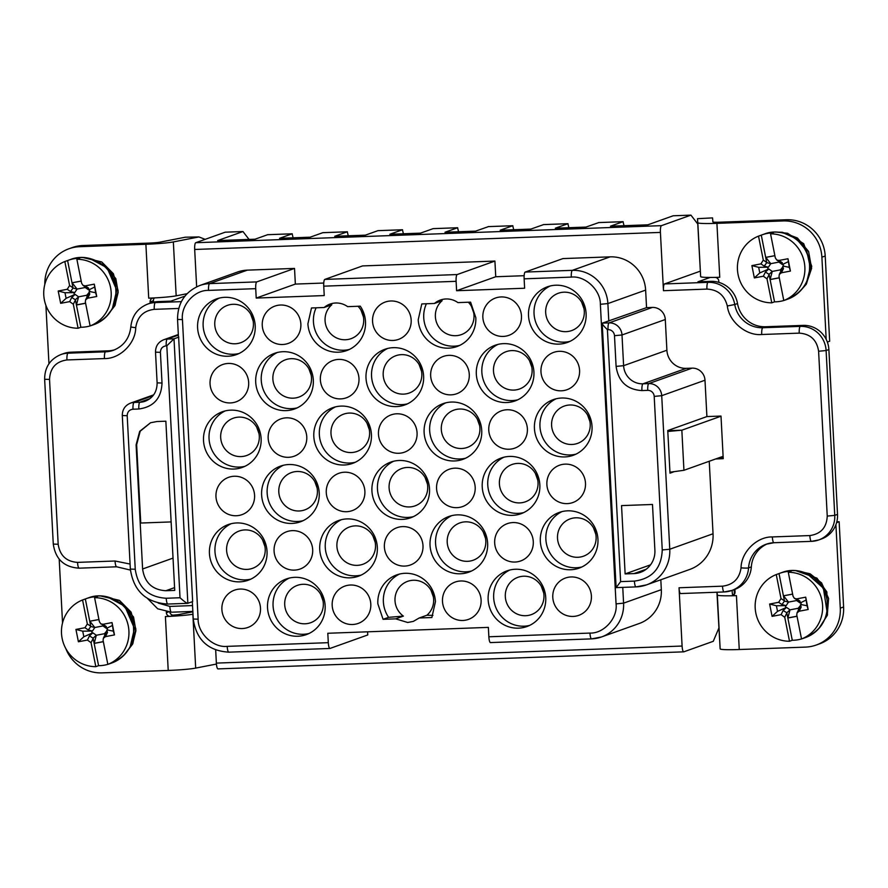 <?xml version="1.0" encoding="UTF-8"?>
<svg xmlns="http://www.w3.org/2000/svg" width="888" height="888" viewBox="0 0 888 888"><rect width="100%" height="100%" fill="white"/><g stroke="black" fill="none" stroke-linecap="round" stroke-linejoin="round"><path stroke-width="1.33" d="M411.166 320.013A19.814 19.27 70.3 0 1 398.523 339.383A19.814 19.27 70.3 0 1 372.56 321.434A19.814 19.27 70.3 0 1 385.192 302.064A19.814 19.27 70.3 0 1 411.166 320.013M387.69 348.44A29.57 28.749 -109.7 0 0 371.55 376.212A29.57 28.749 -109.7 0 0 401.898 404.606A29.57 28.749 -109.7 0 0 407.481 403.84M423.62 376.068A29.57 28.749 70.3 0 1 404.762 404.972A29.57 28.749 70.3 0 1 366.011 378.188A29.57 28.749 70.3 0 1 384.87 349.284A29.57 28.749 70.3 0 1 423.62 376.068M417.071 432.822A19.814 19.27 70.3 0 1 404.44 452.192A19.814 19.27 70.3 0 1 378.466 434.243A19.814 19.27 70.3 0 1 391.109 414.874A19.814 19.27 70.3 0 1 417.071 432.822M393.606 461.249A29.57 28.749 -109.7 0 0 377.456 489.022A29.57 28.749 -109.7 0 0 413.386 516.649M429.526 488.888A29.57 28.749 70.3 0 1 410.678 517.782A29.57 28.749 70.3 0 1 371.928 490.997A29.57 28.749 70.3 0 1 390.787 462.093A29.57 28.749 70.3 0 1 429.526 488.888M469.275 374.403A19.814 19.27 70.3 0 1 456.632 393.773A19.814 19.27 70.3 0 1 430.669 375.813A19.814 19.27 70.3 0 1 443.301 356.443A19.814 19.27 70.3 0 1 469.275 374.403M527.383 428.782A19.814 19.27 70.3 0 1 514.74 448.151A19.814 19.27 70.3 0 1 488.777 430.203A19.814 19.27 70.3 0 1 501.409 410.833A19.814 19.27 70.3 0 1 527.383 428.782M579.575 370.363A19.814 19.27 70.3 0 1 566.933 389.732A19.814 19.27 70.3 0 1 540.97 371.772A19.814 19.27 70.3 0 1 553.613 352.403A19.814 19.27 70.3 0 1 579.575 370.363M521.467 315.973A19.814 19.27 70.3 0 1 508.835 335.342A19.814 19.27 70.3 0 1 482.861 317.393A19.814 19.27 70.3 0 1 495.504 298.024A19.814 19.27 70.3 0 1 521.467 315.973M475.18 487.212A19.814 19.27 70.3 0 1 462.548 506.582A19.814 19.27 70.3 0 1 436.574 488.622A19.814 19.27 70.3 0 1 449.217 469.253A19.814 19.27 70.3 0 1 475.18 487.212M533.288 541.591A19.814 19.27 70.3 0 1 520.657 560.961A19.814 19.27 70.3 0 1 494.683 543.012A19.814 19.27 70.3 0 1 507.326 523.643A19.814 19.27 70.3 0 1 533.288 541.591M585.492 483.172A19.814 19.27 70.3 0 1 572.849 502.541A19.814 19.27 70.3 0 1 546.886 484.582A19.814 19.27 70.3 0 1 559.518 465.212A19.814 19.27 70.3 0 1 585.492 483.172M481.096 600.022A19.814 19.27 70.3 0 1 468.453 619.391A19.814 19.27 70.3 0 1 442.49 601.431A19.814 19.27 70.3 0 1 455.133 582.062A19.814 19.27 70.3 0 1 481.096 600.022M591.397 595.981A19.814 19.27 70.3 0 1 578.765 615.351A19.814 19.27 70.3 0 1 552.791 597.391A19.814 19.27 70.3 0 1 565.434 578.033A19.814 19.27 70.3 0 1 591.397 595.981M426.418 303.763A29.57 28.749 -109.7 0 0 423.743 317.782A29.57 28.749 -109.7 0 0 459.673 345.41M475.813 317.649A29.57 28.749 70.3 0 1 456.954 346.542A29.57 28.749 70.3 0 1 418.215 319.758L421.8 303.929L434.454 303.463A19.814 19.27 70.3 0 1 457.931 302.608L470.585 302.142L475.813 317.649M471.417 306.36L473.715 312.798M468.342 302.22A19.814 19.27 70.3 0 1 461.349 334.621A19.814 19.27 70.3 0 1 442.124 300.721L434.454 303.463M550.194 285.98A29.57 28.749 -109.7 0 0 534.043 313.742A29.57 28.749 -109.7 0 0 569.974 341.369M586.113 313.608A29.57 28.749 70.3 0 1 567.266 342.502A29.57 28.749 70.3 0 1 528.515 315.717A29.57 28.749 70.3 0 1 547.374 286.824A29.57 28.749 70.3 0 1 586.113 313.608M509.823 570.018A29.57 28.749 -109.7 0 0 493.673 597.79A29.57 28.749 -109.7 0 0 524.02 626.184A29.57 28.749 -109.7 0 0 529.603 625.418M545.743 597.657A29.57 28.749 70.3 0 1 526.895 626.551A29.57 28.749 70.3 0 1 488.145 599.766A29.57 28.749 70.3 0 1 507.004 570.862A29.57 28.749 70.3 0 1 545.743 597.657M451.715 515.639A29.57 28.749 -109.7 0 0 435.564 543.401A29.57 28.749 -109.7 0 0 465.911 571.805A29.57 28.749 -109.7 0 0 471.495 571.028M487.634 543.267A29.57 28.749 70.3 0 1 468.786 572.172A29.57 28.749 70.3 0 1 430.036 545.376A29.57 28.749 70.3 0 1 448.895 516.483A29.57 28.749 70.3 0 1 487.634 543.267M562.015 511.599A29.57 28.749 -109.7 0 0 545.876 539.36A29.57 28.749 -109.7 0 0 581.795 566.988M597.946 539.227A29.57 28.749 70.3 0 1 579.087 568.131A29.57 28.749 70.3 0 1 540.337 541.336A29.57 28.749 70.3 0 1 559.196 512.443A29.57 28.749 70.3 0 1 597.946 539.227M503.907 457.209A29.57 28.749 -109.7 0 0 487.767 484.981A29.57 28.749 -109.7 0 0 518.104 513.375A29.57 28.749 -109.7 0 0 523.687 512.609M539.837 484.848A29.57 28.749 70.3 0 1 520.979 513.741A29.57 28.749 70.3 0 1 482.228 486.957A29.57 28.749 70.3 0 1 501.087 458.053A29.57 28.749 70.3 0 1 539.837 484.848M445.798 402.83A29.57 28.749 -109.7 0 0 429.659 430.591A29.57 28.749 -109.7 0 0 465.578 458.219M481.729 430.458A29.57 28.749 70.3 0 1 462.87 459.351A29.57 28.749 70.3 0 1 424.12 432.567A29.57 28.749 70.3 0 1 442.979 403.674A29.57 28.749 70.3 0 1 481.729 430.458M556.099 398.79A29.57 28.749 -109.7 0 0 539.96 426.551A29.57 28.749 -109.7 0 0 575.89 454.179M592.03 426.418A29.57 28.749 70.3 0 1 573.171 455.322A29.57 28.749 70.3 0 1 534.432 428.527A29.57 28.749 70.3 0 1 553.279 399.633A29.57 28.749 70.3 0 1 592.03 426.418M497.99 344.4A29.57 28.749 -109.7 0 0 481.851 372.172A29.57 28.749 -109.7 0 0 517.782 399.8M533.921 372.039A29.57 28.749 70.3 0 1 515.062 400.932A29.57 28.749 70.3 0 1 476.323 374.148A29.57 28.749 70.3 0 1 495.182 345.243A29.57 28.749 70.3 0 1 533.921 372.039M313.32 380.108A29.57 28.749 70.3 0 1 294.461 409.013A29.57 28.749 70.3 0 1 255.711 382.229A29.57 28.749 70.3 0 1 274.57 353.324A29.57 28.749 70.3 0 1 313.32 380.108M277.389 352.481A29.57 28.749 -109.7 0 0 261.25 380.253A29.57 28.749 -109.7 0 0 297.169 407.881M261.116 438.539A29.57 28.749 70.3 0 1 242.258 467.432A29.57 28.749 70.3 0 1 203.519 440.648A29.57 28.749 70.3 0 1 222.377 411.755A29.57 28.749 70.3 0 1 261.116 438.539M225.197 410.911A29.57 28.749 -109.7 0 0 209.046 438.672A29.57 28.749 -109.7 0 0 244.977 466.3M371.428 434.498A29.57 28.749 70.3 0 1 352.569 463.392A29.57 28.749 70.3 0 1 313.819 436.607A29.57 28.749 70.3 0 1 332.678 407.714A29.57 28.749 70.3 0 1 371.428 434.498M335.498 406.871A29.57 28.749 -109.7 0 0 319.347 434.632A29.57 28.749 -109.7 0 0 355.278 462.26M319.225 492.929A29.57 28.749 70.3 0 1 300.366 521.822A29.57 28.749 70.3 0 1 261.627 495.038A29.57 28.749 70.3 0 1 280.486 466.133A29.57 28.749 70.3 0 1 319.225 492.929M283.305 465.29A29.57 28.749 -109.7 0 0 267.155 493.062A29.57 28.749 -109.7 0 0 303.086 520.69M267.033 551.348A29.57 28.749 70.3 0 1 248.174 580.241A29.57 28.749 70.3 0 1 209.435 553.457A29.57 28.749 70.3 0 1 228.283 524.564A29.57 28.749 70.3 0 1 267.033 551.348M231.102 523.72A29.57 28.749 -109.7 0 0 214.963 551.481A29.57 28.749 -109.7 0 0 250.893 579.109M377.333 547.308A29.57 28.749 70.3 0 1 358.475 576.212A29.57 28.749 70.3 0 1 319.736 549.417A29.57 28.749 70.3 0 1 338.594 520.523A29.57 28.749 70.3 0 1 377.333 547.308M341.403 519.68A29.57 28.749 -109.7 0 0 325.263 547.441A29.57 28.749 -109.7 0 0 361.194 575.069M325.141 605.738A29.57 28.749 70.3 0 1 306.282 634.631A29.57 28.749 70.3 0 1 267.532 607.847A29.57 28.749 70.3 0 1 286.391 578.943A29.57 28.749 70.3 0 1 325.141 605.738M289.211 578.099A29.57 28.749 -109.7 0 0 273.071 605.871A29.57 28.749 -109.7 0 0 309.002 633.499M219.281 298.102A29.57 28.749 -109.7 0 0 203.141 325.863A29.57 28.749 -109.7 0 0 233.477 354.268A29.57 28.749 -109.7 0 0 239.061 353.491M255.211 325.73A29.57 28.749 70.3 0 1 236.352 354.623A29.57 28.749 70.3 0 1 197.602 327.839A29.57 28.749 70.3 0 1 216.461 298.934A29.57 28.749 70.3 0 1 255.211 325.73M360.273 306.182A29.57 28.749 70.3 0 1 346.653 350.582A29.57 28.749 70.3 0 1 338.25 352.203A29.57 28.749 70.3 0 1 307.903 323.798L311.499 307.97L324.142 307.503A19.814 19.27 70.3 0 1 347.63 306.649L360.273 306.182M316.117 307.803A29.57 28.749 -109.7 0 0 343.789 350.227A29.57 28.749 -109.7 0 0 349.373 349.45M358.031 306.26A19.814 19.27 70.3 0 1 345.421 339.749A19.814 19.27 70.3 0 1 331.823 304.762L324.142 307.503M361.105 310.4L363.403 316.838M260.495 608.102A19.814 19.27 70.3 0 1 247.852 627.472A19.814 19.27 70.3 0 1 221.889 609.512A19.814 19.27 70.3 0 1 234.521 590.143A19.814 19.27 70.3 0 1 260.495 608.102M370.796 604.062A19.814 19.27 70.3 0 1 358.153 623.432A19.814 19.27 70.3 0 1 332.19 605.472A19.814 19.27 70.3 0 1 344.822 586.102A19.814 19.27 70.3 0 1 370.796 604.062M254.579 495.293A19.814 19.27 70.3 0 1 241.936 514.663A19.814 19.27 70.3 0 1 215.973 496.703A19.814 19.27 70.3 0 1 228.605 477.333A19.814 19.27 70.3 0 1 254.579 495.293M312.687 549.672A19.814 19.27 70.3 0 1 300.044 569.042A19.814 19.27 70.3 0 1 274.081 551.093A19.814 19.27 70.3 0 1 286.713 531.723A19.814 19.27 70.3 0 1 312.687 549.672M364.879 491.253A19.814 19.27 70.3 0 1 352.247 510.622A19.814 19.27 70.3 0 1 326.273 492.662A19.814 19.27 70.3 0 1 338.916 473.293A19.814 19.27 70.3 0 1 364.879 491.253M300.866 324.053A19.814 19.27 70.3 0 1 288.223 343.423A19.814 19.27 70.3 0 1 262.26 325.474A19.814 19.27 70.3 0 1 274.892 306.105A19.814 19.27 70.3 0 1 300.866 324.053M248.662 382.484A19.814 19.27 70.3 0 1 236.03 401.853A19.814 19.27 70.3 0 1 210.056 383.894A19.814 19.27 70.3 0 1 222.699 364.524A19.814 19.27 70.3 0 1 248.662 382.484M306.771 436.863A19.814 19.27 70.3 0 1 294.139 456.232A19.814 19.27 70.3 0 1 268.165 438.284A19.814 19.27 70.3 0 1 280.808 418.914A19.814 19.27 70.3 0 1 306.771 436.863M358.974 378.443A19.814 19.27 70.3 0 1 346.331 397.813A19.814 19.27 70.3 0 1 320.368 379.853A19.814 19.27 70.3 0 1 333 360.484A19.814 19.27 70.3 0 1 358.974 378.443M422.988 545.632A19.814 19.27 70.3 0 1 410.356 565.001A19.814 19.27 70.3 0 1 384.382 547.052A19.814 19.27 70.3 0 1 397.025 527.683A19.814 19.27 70.3 0 1 422.988 545.632M399.511 574.059A29.57 28.749 -109.7 0 0 383.372 601.831A29.57 28.749 -109.7 0 0 388.611 617.338L383.072 619.313L377.844 603.807A29.57 28.749 70.3 0 1 396.703 574.902A29.57 28.749 70.3 0 1 435.442 601.698L431.857 617.526L419.203 617.981L413.309 621.4L407.681 622.488L395.715 618.847L383.072 619.313M383.194 375.091A19.814 19.27 -109.7 0 0 409.157 393.051A19.814 19.27 -109.7 0 0 401.454 354.645A19.814 19.27 -109.7 0 0 383.194 375.091M389.099 487.901A19.814 19.27 -109.7 0 0 415.073 505.86A19.814 19.27 -109.7 0 0 427.705 486.491A19.814 19.27 -109.7 0 0 401.742 468.531A19.814 19.27 -109.7 0 0 389.099 487.901M545.687 312.632A19.814 19.27 -109.7 0 0 571.661 330.58A19.814 19.27 -109.7 0 0 584.293 311.211A19.814 19.27 -109.7 0 0 558.33 293.262A19.814 19.27 -109.7 0 0 545.687 312.632M505.316 596.669A19.814 19.27 -109.7 0 0 531.29 614.629A19.814 19.27 -109.7 0 0 523.587 576.223A19.814 19.27 -109.7 0 0 505.316 596.669M447.208 542.291A19.814 19.27 -109.7 0 0 473.182 560.239A19.814 19.27 -109.7 0 0 465.479 521.844A19.814 19.27 -109.7 0 0 447.208 542.291M557.509 538.25A19.814 19.27 -109.7 0 0 583.483 556.199A19.814 19.27 -109.7 0 0 596.114 536.84A19.814 19.27 -109.7 0 0 570.152 518.881A19.814 19.27 -109.7 0 0 557.509 538.25M499.4 483.86A19.814 19.27 -109.7 0 0 525.374 501.82A19.814 19.27 -109.7 0 0 517.671 463.414A19.814 19.27 -109.7 0 0 499.4 483.86M441.303 429.481A19.814 19.27 -109.7 0 0 467.266 447.43A19.814 19.27 -109.7 0 0 479.909 428.06A19.814 19.27 -109.7 0 0 453.935 410.112A19.814 19.27 -109.7 0 0 441.303 429.481M551.603 425.441A19.814 19.27 -109.7 0 0 577.566 443.389A19.814 19.27 -109.7 0 0 590.209 424.02A19.814 19.27 -109.7 0 0 564.235 406.071A19.814 19.27 -109.7 0 0 551.603 425.441M493.495 371.051A19.814 19.27 -109.7 0 0 519.458 389.011A19.814 19.27 -109.7 0 0 532.101 369.641A19.814 19.27 -109.7 0 0 506.127 351.681A19.814 19.27 -109.7 0 0 493.495 371.051M272.882 379.132A19.814 19.27 -109.7 0 0 298.856 397.091A19.814 19.27 -109.7 0 0 311.488 377.722A19.814 19.27 -109.7 0 0 285.525 359.762A19.814 19.27 -109.7 0 0 272.882 379.132M220.69 437.562A19.814 19.27 -109.7 0 0 246.664 455.511A19.814 19.27 -109.7 0 0 259.296 436.141A19.814 19.27 -109.7 0 0 233.333 418.193A19.814 19.27 -109.7 0 0 220.69 437.562M330.991 433.522A19.814 19.27 -109.7 0 0 356.965 451.47A19.814 19.27 -109.7 0 0 369.597 432.101A19.814 19.27 -109.7 0 0 343.634 414.152A19.814 19.27 -109.7 0 0 330.991 433.522M278.799 491.941A19.814 19.27 -109.7 0 0 304.762 509.901A19.814 19.27 -109.7 0 0 317.405 490.531A19.814 19.27 -109.7 0 0 291.442 472.571A19.814 19.27 -109.7 0 0 278.799 491.941M226.607 550.371A19.814 19.27 -109.7 0 0 252.569 568.32A19.814 19.27 -109.7 0 0 265.212 548.951A19.814 19.27 -109.7 0 0 239.238 531.002A19.814 19.27 -109.7 0 0 226.607 550.371M336.907 546.331A19.814 19.27 -109.7 0 0 362.87 564.28A19.814 19.27 -109.7 0 0 375.513 544.91A19.814 19.27 -109.7 0 0 349.55 526.961A19.814 19.27 -109.7 0 0 336.907 546.331M284.715 604.75A19.814 19.27 -109.7 0 0 310.678 622.71A19.814 19.27 -109.7 0 0 323.321 603.341A19.814 19.27 -109.7 0 0 297.347 585.381A19.814 19.27 -109.7 0 0 284.715 604.75M214.774 324.753A19.814 19.27 -109.7 0 0 240.748 342.701A19.814 19.27 -109.7 0 0 233.044 304.295A19.814 19.27 -109.7 0 0 214.774 324.753M432.911 615.384L426.884 615.24A19.814 19.27 -109.7 0 0 407.648 581.34A19.814 19.27 -109.7 0 0 403.396 616.106L388.611 617.338M419.214 364.79L421.511 371.217M425.13 477.6L427.428 484.027M581.718 302.32L584.015 308.758M541.347 586.369L543.645 592.795M483.239 531.979L485.536 538.417M593.539 527.938L595.837 534.376M535.431 473.559L537.728 479.986M477.322 419.169L479.62 425.607M587.634 415.129L589.932 421.567M529.526 360.75L531.823 367.177M308.913 368.831L311.211 375.258M256.721 427.25L259.019 433.688M367.022 423.21L369.319 429.648M314.829 481.64L317.127 488.067M262.626 540.059L264.924 546.497M372.938 536.019L375.236 542.457M320.735 594.449L323.032 600.876M250.805 314.441L253.102 320.879M426.884 615.24L419.203 617.981M403.396 616.106L395.715 618.847M431.046 590.409L433.344 596.836M215.684 649.994L216.361 663.103A6.294 1.399 87.9 0 0 217.982 668.897A6.294 1.399 87.9 0 0 218.082 668.875M216.361 663.103L682.095 646.042L679.031 587.767A6.294 1.399 87.9 0 0 680.652 593.55A6.294 1.399 87.9 0 0 680.752 593.539M679.031 587.767L722.51 586.169C733.222 584.848 739.404 578.743 741.047 567.854C741.169 552.092 756.898 536.541 772.338 536.94L809.845 535.564C820.889 533.988 826.684 527.494 827.239 516.083L818.603 351.26C816.86 339.949 810.4 333.899 799.233 333.133L761.726 334.51C746.397 336.03 729.092 321.7 727.328 305.994C724.553 295.26 717.759 289.632 706.937 289.1L663.469 290.698L660.417 232.412A6.294 1.399 -92.1 0 1 661.471 225.652L195.737 242.713A6.294 1.399 87.9 0 0 194.683 249.473L196.648 286.813M178.71 308.447L154.268 309.346C143.556 310.667 137.374 316.772 135.731 327.661C135.609 343.423 119.88 358.974 104.44 358.574L66.944 359.951C55.9 361.538 50.094 368.021 49.539 379.431L58.175 544.255C59.918 555.566 66.378 561.616 77.545 562.382L115.052 561.005L130.081 564.058M158.197 603.063L169.841 606.415L192.541 605.583M247.341 270.141L209.59 283.627A34.599 33.644 70.3 0 0 199.756 285.514L237.518 272.028A34.599 33.644 70.3 0 1 247.341 270.141L294.527 268.42L295.349 284.082L256.21 298.068L255.722 288.667L208.536 290.387C194.594 289.821 180.641 305.439 182.44 319.602L198.135 619.18C197.835 633.41 213.353 647.951 227.195 646.364A6.294 1.399 87.9 0 0 228.804 652.158L329.914 648.462A6.294 1.399 -92.1 0 0 330.014 648.44L367.765 634.953L367.61 631.812M295.349 284.082L323.754 283.039M324.797 279.409L457.165 274.559A6.294 1.399 87.9 0 0 456.11 281.318L323.743 286.169A6.294 1.399 87.9 0 1 324.797 279.409L362.548 265.923L494.916 261.072L495.737 276.745L524.142 275.702M456.11 281.318L456.599 290.72L524.619 288.234L524.131 278.832A6.294 1.399 87.9 0 1 525.185 272.072L562.937 258.586L610.123 256.854A34.599 33.644 70.3 0 1 645.632 290.099L646.553 307.637L602.341 323.132L609.09 322.888A12.576 12.232 70.3 0 1 622 334.976L665.29 319.514A12.576 12.232 -109.7 0 0 652.369 307.426L646.553 307.637M665.29 319.514L666.899 350.227A18.87 18.348 -109.7 0 0 686.269 368.354L642.979 383.816A18.87 18.348 70.3 0 1 623.609 365.678L666.899 350.227M709.246 461.261L713.042 533.766L669.763 549.228L661.715 395.682L704.994 380.219A12.576 12.232 -109.7 0 0 692.085 368.143L686.269 368.354M704.994 380.219L706.904 416.572L667.765 430.547L669.996 473.171L673.515 471.917M715.728 458.952L723.232 458.674L721 416.061L706.904 416.572M713.042 533.766A36.486 35.476 70.3 0 1 689.776 569.43L646.486 584.892A36.486 35.476 70.3 0 1 636.119 586.879A6.294 1.399 -92.1 0 1 636.019 586.901A6.294 1.399 -92.1 0 1 634.409 581.107C652.181 578.676 661.46 568.287 662.248 549.95L669.763 549.228A36.486 35.476 70.3 0 1 646.486 584.892L636.019 586.901L616.128 587.634L620.623 581.618L634.409 581.107M660.816 579.775L661.327 589.665A34.599 33.644 70.3 0 1 639.26 623.487L601.509 636.962A34.599 33.644 70.3 0 1 591.674 638.849A6.294 1.399 -92.1 0 1 591.586 638.872A6.294 1.399 -92.1 0 1 589.965 633.077C603.907 633.644 617.859 618.037 616.061 603.873L623.576 603.152A34.599 33.644 70.3 0 1 601.509 636.962L591.586 638.872L490.465 642.579A6.294 1.399 87.9 0 0 490.565 642.557M488.444 226.618L475.646 231.124L445.01 232.245L457.598 227.75L433.089 228.649L420.501 233.144L389.854 234.266L402.442 229.77L377.933 230.669L365.345 235.165L334.709 236.286L347.297 231.79L322.777 232.689L310.19 237.185L279.554 238.306L292.141 233.81L267.632 234.71L255.045 239.205L217.66 240.57L242.968 231.535L225.197 232.19L195.737 242.713M663.469 290.698A6.294 1.399 -92.1 0 1 664.524 283.938L700.199 271.195M697.713 223.943L690.931 215.129L661.471 225.652M682.095 646.042A6.294 1.399 87.9 0 0 683.705 651.836A6.294 1.399 87.9 0 0 683.804 651.825L713.264 641.303L718.847 628.149M456.599 290.72L495.737 276.745M457.165 274.559L494.916 261.072M256.21 298.068L324.231 295.571L323.743 286.169M208.536 290.387A6.294 1.399 87.9 0 1 209.59 283.627L256.776 281.896L294.527 268.42M589.965 633.077L488.855 636.785L488.367 627.383L327.805 633.266L328.305 642.668A6.294 1.399 -92.1 0 0 329.914 648.462M104.44 358.574A6.294 1.399 -92.1 0 1 105.494 351.815L108.258 350.827L70.763 352.203A25.164 24.464 -109.7 0 0 63.614 353.579L60.839 354.567A25.164 24.464 70.3 0 1 67.999 353.191A6.294 1.399 87.9 0 0 66.944 359.951M108.258 350.827A27.683 26.918 -109.7 0 0 114.73 349.772M181.374 301.631L155.322 302.586L158.086 301.598A26.418 25.685 -109.7 0 0 150.583 303.041L147.819 304.029A26.418 25.685 70.3 0 1 155.322 302.586A6.294 1.399 87.9 0 0 154.268 309.346M158.086 301.598L170.929 301.132L184.948 296.115M690.931 215.129L673.16 215.784L647.84 224.819L610.467 226.185L623.054 221.689L624.009 225.696M598.745 222.588L585.958 227.084L555.311 228.205L567.898 223.709L568.853 227.717M543.589 224.609L530.802 229.104L500.166 230.225L512.742 225.73L513.708 229.737M249.051 239.427L242.968 231.535M710.189 277.445L697.924 281.829L710.766 281.352A26.418 25.685 -109.7 0 1 737.517 303.53A27.683 26.918 -109.7 0 0 765.545 326.751L762.781 327.739A6.294 1.399 87.9 0 0 761.726 334.51M799.233 333.133A6.294 1.399 -92.1 0 1 800.288 326.373A25.164 24.464 70.3 0 1 826.106 350.538L828.881 349.55A25.164 24.464 -109.7 0 0 803.052 325.385L765.545 326.751M828.881 349.55L837.517 514.385L834.753 515.373L826.106 350.538L818.603 351.26M827.239 516.083L834.753 515.373A25.164 24.464 70.3 0 1 818.703 539.96L821.467 538.972A25.164 24.464 -109.7 0 0 837.517 514.385M767.576 543.767A27.683 26.918 -109.7 0 0 751.326 566.91L748.551 567.898A6.294 0.599 -176.1 0 1 741.047 567.854M773.848 542.712A27.683 26.918 -109.7 0 0 766.189 544.222A27.683 26.918 -109.7 0 0 748.551 567.898A26.418 25.685 70.3 0 1 731.723 590.498L734.498 589.51A26.418 25.685 -109.7 0 0 751.326 566.91M734.176 589.632L734.409 594.227M488.855 636.785A6.294 1.399 87.9 0 0 490.465 642.579M719.102 457.742L723.176 457.598M671.939 472.05L669.974 472.76M692.085 368.143L648.795 383.594L642.979 383.816A6.294 1.399 87.9 0 0 641.924 390.576C626.95 389.632 618.348 381.574 616.094 366.4L623.609 365.678L622 334.976L614.485 335.686L616.094 366.4M608.791 321.123L607.88 303.574L600.366 304.295C600.677 290.054 585.148 275.513 571.306 277.1A6.294 1.399 -92.1 0 1 572.36 270.341A34.599 33.644 70.3 0 1 607.88 303.574L645.632 290.099M256.776 281.896A6.294 1.399 87.9 0 0 255.722 288.667M162.016 383.028L160.406 352.325L155.511 352.159L157.121 382.872L162.016 383.028C161.361 398.312 153.635 406.97 138.817 409.002A6.294 1.399 -92.1 0 1 139.871 402.242L149.983 398.623M135.242 569.252L127.195 415.706L122.3 415.54L130.347 569.086L135.242 569.252C137.94 587.468 148.274 597.136 166.234 598.257A6.294 1.399 87.9 0 0 167.843 604.051A6.294 1.399 87.9 0 0 167.943 604.029M178.61 336.885L192.663 601.587L187.745 603.318L167.843 604.051C146.087 602.686 133.589 591.031 130.347 569.086M457.598 227.75L458.552 231.757M292.141 233.81L293.096 237.806M347.297 231.79L348.251 235.786M402.442 229.77L403.396 233.777M602.197 323.399L616.128 587.634M654.889 550.216A22.644 22.022 70.3 0 1 640.448 572.349A22.644 22.022 70.3 0 1 634.021 573.593L625.13 573.914L621.545 505.605L652.491 504.473L654.889 550.216M155.511 352.159C155.522 346.198 158.253 342.058 163.681 339.76A12.576 12.232 70.3 0 1 167.255 339.072L174.004 338.828L187.856 603.296C186.924 603.452 184.304 601.598 180.02 597.746L166.822 345.809L174.004 338.828L178.799 337.107M142.602 568.986L136.097 444.888L139.694 431.335L150.538 422.755L156.976 421.523L165.856 421.201L174.725 590.409L165.834 590.731C152.37 589.887 144.622 582.639 142.602 568.986L173.027 558.108M614.485 335.686A6.294 6.116 -109.7 0 0 608.036 329.648L607.414 329.67C603.385 325.73 601.698 323.554 602.341 323.132L602.208 323.399M650.549 564.835L625.13 573.914M150.538 422.755L140.193 431.224L136.641 444.688L140.748 523.032L171.14 521.922M723.11 456.31L683.938 470.296L681.84 430.192L721 416.206M669.952 472.216L683.938 470.296M667.776 430.658L681.84 430.192L667.809 431.479M836.807 521.822L839.138 521.733L843.6 606.97A37.74 36.697 70.3 0 1 819.524 643.867L816.205 645.043A37.74 36.697 70.3 0 1 805.483 647.108L739.26 649.528L736.43 595.637L731.69 595.77A24.531 1.687 177 0 1 717.326 594.993L720.146 648.895A24.531 1.687 -3 0 0 739.26 649.528M786.468 219.747L783.149 220.934L716.916 223.354A24.531 1.687 177 0 1 697.813 222.722L697.491 218.681L712.565 217.893L712.886 221.933A9.435 0.644 -3 0 0 720.235 222.178L786.468 219.747A37.74 36.697 70.3 0 1 825.207 256.01L829.67 341.236L827.35 342.069M720.146 648.895L716.927 592.229M843.6 606.97L840.281 608.158A37.74 36.697 70.3 0 1 816.205 645.043M836.596 522.644L839.138 521.733M840.281 608.158L835.908 524.719M734.92 589.355L735.053 591.919A3.774 3.674 70.3 0 1 731.579 595.815M732.089 590.376L732.4 594.205A9.435 0.644 -3 0 0 734.221 594.483M697.813 222.722L700.643 276.623A24.531 1.687 -3 0 0 715.007 277.4L714.884 277.433A3.774 3.674 70.3 0 1 718.758 281.063L718.836 282.362M826.195 339.383L821.888 257.187L825.207 256.01M783.149 220.934A37.74 36.697 70.3 0 1 821.888 257.187M714.884 277.433L719.746 277.256L716.916 223.354M715.007 277.4A24.531 1.687 -3 0 0 719.746 277.256M717.104 592.218L717.326 594.993M700.643 276.623L697.491 218.681M44.822 284.438A37.74 36.697 70.3 0 1 68.931 248.762L72.25 247.574A37.74 36.697 70.3 0 1 82.984 245.51L149.206 243.09A9.435 0.644 -3 0 0 159.773 242.191L185.37 237.196L198.945 236.941L205.161 239.349M154.423 297.913A3.774 3.674 -109.7 0 0 153.413 300.699L153.491 302.198M169.786 612.209A3.774 3.674 -109.7 0 0 173.571 615.184L170.252 616.372A3.774 3.674 70.3 0 1 166.378 612.742L166.334 611.876M150.161 303.185L150.083 301.887A3.774 3.674 70.3 0 1 153.569 297.991L153.679 297.957A24.531 1.687 -3 0 0 176.168 295.826L173.349 241.924A24.531 1.687 177 0 1 145.887 244.278L79.654 246.698L82.984 245.51M173.349 241.924L198.945 236.941M68.931 248.762A37.74 36.697 70.3 0 1 79.654 246.698M45.899 305.35L48.951 363.758M59.196 559.174L62.537 622.921M170.252 616.372L165.401 616.55L168.221 670.451L101.998 672.871A37.74 36.697 70.3 0 1 65.845 648.651M216.428 664.058L195.682 668.098L192.863 614.207A24.531 1.687 177 0 1 170.363 616.328M168.221 670.451A24.531 1.687 -3 0 0 195.682 668.098M172.894 615.14A9.435 0.644 -3 0 0 179.276 614.463L192.863 611.81M153.679 297.957A24.531 1.687 177 0 1 148.707 298.168L153.569 297.991M187.068 293.706L176.168 295.826M784.359 233.322L796.303 238.683L806.748 251.027L810.311 267.488L806.937 281.063M776.989 232.145L782.284 232.256L797.402 237.984L808.58 251.471L811.621 268.298L806.138 284.382L800.221 291.086M795.77 570.64L810.089 573.781L821.578 582.905L828.604 598.457L827.239 615.473L818.903 628.471M806.792 573.426L823.387 588.145L827.028 611.688M89.633 258.452L107.104 267.81L116.728 290.132L112.465 308.158M83.006 257.542L101.831 262.049L113.375 273.704L118.137 290.687L115.163 305.05L106.227 316.805M107.37 596.88L124.842 606.238L134.465 628.56L130.203 646.586M100.633 595.97L119.569 600.477L131.102 612.143L135.875 629.115L132.867 643.567L123.832 655.344M788.289 572.272L793.051 596.27L794.449 598.412L796.691 598.889L805.705 597.169L808.158 609.501L799.145 611.221L797.036 612.853L796.769 614.984L801.531 638.971A34.599 33.644 70.3 0 0 821.966 600.488A34.599 33.644 70.3 0 0 788.289 572.272L791.053 571.284A34.599 33.644 -109.7 0 0 784.925 571.861A34.599 33.644 -109.7 0 0 780.019 573.193A34.599 33.644 -109.7 0 0 779.02 573.57L776.256 574.558A34.599 33.644 70.3 0 0 755.821 613.053A34.599 33.644 70.3 0 0 789.51 641.258L792.274 640.27A34.599 33.644 -109.7 0 0 798.401 639.693A34.599 33.644 -109.7 0 0 801.52 638.938M801.531 638.971L804.295 637.984A34.599 33.644 -109.7 0 1 803.296 638.361A34.599 33.644 -109.7 0 1 802.286 638.705M789.51 641.258L784.737 617.271L781.096 614.651L772.083 616.361L769.63 604.029L778.654 602.319L781.018 598.556L776.256 574.558M778.654 602.319L781.962 604.562L784.47 601.076L779.02 573.57M781.962 604.562L786.158 605.638L776.412 605.771L769.63 604.029M776.412 605.771L777.522 611.355L772.083 616.361M777.522 611.355L786.513 607.392L790.009 609.845L798.168 608.291L801.276 604.584L807.025 605.749L808.158 609.501M792.274 640.27L786.801 612.775L783.138 610.489L781.096 614.651M799.145 611.221L801.187 607.059L799.078 608.691L797.036 612.853M807.025 605.749L805.705 597.169M805.916 600.166L800.132 602.985L796.625 600.532L788.477 602.108L784.47 601.076M794.449 598.412L799.999 601.132L796.691 598.889M792.629 594.139L783.438 595.826L792.618 594.083M783.582 595.859L788.466 602.075M786.158 605.638L788.477 602.108M785.369 605.783L785.714 607.547M801.276 604.584L800.932 602.83M786.801 612.775L790.009 609.823L787.856 618.026L797.024 616.283M798.523 609.823L798.168 608.291L798.59 609.679M796.625 600.532L796.503 599.8M797.013 616.205L787.956 617.915M770.551 233.844L775.313 257.831L776.723 259.973L778.954 260.462L787.978 258.741L790.42 271.073L781.407 272.794L779.298 274.414L779.031 276.557L783.793 300.544A34.599 33.644 70.3 0 0 804.228 262.049A34.599 33.644 70.3 0 0 770.551 233.844L773.315 232.856A34.599 33.644 -109.7 0 0 767.188 233.433A34.599 33.644 -109.7 0 0 762.293 234.765A34.599 33.644 -109.7 0 0 761.282 235.142L758.519 236.13A34.599 33.644 70.3 0 0 738.083 274.625A34.599 33.644 70.3 0 0 771.772 302.83L774.536 301.842A34.599 33.644 -109.7 0 0 780.663 301.265A34.599 33.644 -109.7 0 0 783.793 300.51L786.557 299.556A34.599 33.644 -109.7 0 1 785.558 299.933A34.599 33.644 -109.7 0 1 784.548 300.277M771.772 302.83L766.999 278.832L763.358 276.212L754.345 277.933L751.892 265.601L760.916 263.88L763.292 260.117L758.519 236.13M760.916 263.88L764.224 266.123L766.733 262.648L761.282 235.142M764.224 266.123L768.42 267.199L758.674 267.332L751.892 265.601M758.674 267.332L759.784 272.927L754.345 277.933M759.784 272.927L768.775 268.964L772.271 271.417L780.43 269.863L783.538 266.156L789.288 267.321L790.42 271.073M774.536 301.842L769.064 274.337L765.4 272.061L763.358 276.212M781.407 272.794L783.449 268.631L781.34 270.263L779.298 274.414M789.288 267.321L787.978 258.741M788.178 261.727L782.395 264.546L778.887 262.093L770.74 263.669L766.733 262.648M776.723 259.973L780.019 262.215L782.261 262.704L778.954 260.462M774.891 255.711L765.711 257.387L774.88 255.644M765.845 257.431L770.729 263.647M768.42 267.199L770.74 263.669M767.632 267.355L767.976 269.108M783.538 266.156L783.194 264.402M769.064 274.337L772.271 271.384L770.118 279.587L779.287 277.844M780.785 271.395L780.43 269.863L780.852 271.251M778.887 262.093L778.776 261.372M779.275 277.766L770.229 279.487M94.594 597.68L99.367 621.678L100.766 623.82L103.008 624.297L112.021 622.577L114.474 634.909L105.45 636.629L103.352 638.261L103.086 640.392L107.848 664.379A34.599 33.644 70.3 0 0 128.283 625.896A34.599 33.644 70.3 0 0 94.594 597.68L97.369 596.692A34.599 33.644 -109.7 0 0 91.242 597.269A34.599 33.644 -109.7 0 0 86.336 598.601A34.599 33.644 -109.7 0 0 85.337 598.978L82.573 599.966A34.599 33.644 70.3 0 0 62.138 638.461A34.599 33.644 70.3 0 0 95.815 666.666L98.59 665.678A34.599 33.644 -109.7 0 0 104.717 665.101A34.599 33.644 -109.7 0 0 107.837 664.346M107.848 664.379L110.612 663.392A34.599 33.644 -109.7 0 1 109.613 663.769A34.599 33.644 -109.7 0 1 108.602 664.113M95.815 666.666L91.053 642.679L87.413 640.059L78.399 641.769L75.946 629.437L84.959 627.716L87.335 623.953L82.573 599.966M84.959 627.716L88.278 629.969L90.787 626.484L85.337 598.978M88.278 629.969L92.474 631.046L82.728 631.179L75.946 629.437M82.728 631.179L83.838 636.763L78.399 641.769M83.838 636.763L92.829 632.8L96.326 635.253L104.484 633.699L107.592 629.992L113.342 631.157L114.474 634.909M98.59 665.678L93.107 638.183L89.455 635.897L87.413 640.059M105.45 636.629L107.492 632.467L105.395 634.099L103.352 638.261M113.342 631.157L112.021 622.577M112.232 625.574L106.449 628.382L102.941 625.929L94.794 627.516L90.787 626.484M100.766 623.82L106.316 626.54L103.008 624.297M98.945 619.547L89.755 621.234L98.934 619.491M89.888 621.267L94.783 627.483M92.474 631.046L94.794 627.516M91.675 631.19L92.03 632.955M107.592 629.992L107.237 628.238M93.107 638.183L96.326 635.231L94.161 643.423L103.341 641.68M104.84 635.231L104.484 633.699L104.906 635.087M102.941 625.929L102.819 625.208M103.319 641.613L94.272 643.323M76.868 259.252L81.629 283.239L83.028 285.381L85.27 285.869L94.283 284.149L96.737 296.481L87.723 298.202L85.614 299.822L85.348 301.964L90.11 325.952A34.599 33.644 70.3 0 0 110.545 287.457A34.599 33.644 70.3 0 0 76.868 259.252L79.631 258.264A34.599 33.644 -109.7 0 0 73.504 258.841A34.599 33.644 -109.7 0 0 68.598 260.173A34.599 33.644 -109.7 0 0 67.599 260.55L64.835 261.538A34.599 33.644 70.3 0 0 44.4 300.022A34.599 33.644 70.3 0 0 78.088 328.238L80.852 327.25A34.599 33.644 -109.7 0 0 86.98 326.673A34.599 33.644 -109.7 0 0 90.099 325.918M90.11 325.952L92.874 324.964A34.599 33.644 -109.7 0 1 91.875 325.341A34.599 33.644 -109.7 0 1 90.865 325.685M78.088 328.238L73.316 304.24L69.675 301.62L60.662 303.341L58.208 291.009L67.233 289.288L69.597 285.525L64.835 261.538M67.233 289.288L70.541 291.53L73.049 288.056L67.599 260.55M70.541 291.53L74.736 292.607L64.99 292.74L58.208 291.009M64.99 292.74L66.1 298.335L60.662 303.341M66.1 298.335L75.092 294.372L78.588 296.825L86.747 295.271L89.855 291.564L95.604 292.729L96.737 296.481M80.852 327.25L75.369 299.744L71.717 297.469L69.675 301.62M87.723 298.202L89.766 294.039L87.657 295.671L85.614 299.822M95.604 292.729L94.283 284.149M94.494 287.135L88.711 289.954L85.204 287.501L77.056 289.077L73.049 288.056M83.028 285.381L86.336 287.623L88.578 288.112L85.27 285.869M81.208 281.119L72.017 282.795L81.197 281.052M72.161 282.839L77.045 289.055M74.736 292.607L77.056 289.077M73.937 292.763L74.292 294.516M89.855 291.564L89.51 289.81M75.369 299.744L78.588 296.792L76.435 304.995L85.603 303.252M87.102 296.803L86.747 295.271L87.168 296.659M85.204 287.501L85.082 286.78M85.592 303.174L76.535 304.895M660.417 232.412L194.683 249.473M169.841 606.415A6.294 1.399 87.9 0 0 171.451 612.209A6.294 1.399 87.9 0 0 171.551 612.187M116.761 566.788A6.294 1.399 -92.1 0 1 116.661 566.799A6.294 1.399 -92.1 0 1 115.052 561.005M77.545 562.382A6.294 1.399 87.9 0 0 79.165 568.176A6.294 1.399 87.9 0 0 79.265 568.154M130.414 570.074L116.661 566.799L79.165 568.176C64.147 567.243 55.511 559.218 53.28 544.089L58.175 544.255M49.539 379.431L44.644 379.265L53.28 544.089M135.731 327.661A6.294 0.599 3.9 0 1 130.836 326.751C129.537 338.273 123.721 346.131 113.364 350.305A27.683 26.918 -109.7 0 1 105.494 351.815L67.999 353.191L70.763 352.203M706.937 289.1A6.294 1.399 -92.1 0 1 707.991 282.34L664.524 283.938M710.766 281.352L707.991 282.34A26.418 25.685 70.3 0 1 734.753 304.517L727.328 305.994M737.517 303.53L734.753 304.517A27.683 26.918 -109.7 0 0 762.781 327.739L800.288 326.373L803.052 325.385M772.338 536.94A6.294 1.399 87.9 0 0 773.948 542.723L811.454 541.358L818.703 539.96A25.164 24.464 70.3 0 1 811.554 541.336A6.294 1.399 -92.1 0 1 811.454 541.358A6.294 1.399 -92.1 0 1 809.845 535.564M766.189 544.222L773.948 542.723A6.294 1.399 87.9 0 0 774.047 542.712M680.652 593.55L724.12 591.963L731.723 590.498A26.418 25.685 70.3 0 1 724.22 591.941A6.294 1.399 -92.1 0 1 724.12 591.963A6.294 1.399 -92.1 0 1 722.51 586.169M661.327 589.665L623.576 603.152L622.754 587.39M610.123 256.854L572.36 270.341L525.185 272.072M157.121 382.872C157.054 391.819 153.091 397.935 145.232 401.21A18.87 18.348 70.3 0 1 139.871 402.242L134.055 402.453A6.294 1.399 87.9 0 0 133 409.213C129.304 409.701 127.373 411.866 127.195 415.706M623.054 221.689L598.534 222.588M567.898 223.709L543.389 224.609M512.742 225.73L488.234 226.629M654.201 396.403A6.294 6.116 -109.7 0 0 647.74 390.354A6.294 1.399 -92.1 0 1 648.795 383.594A12.576 12.232 70.3 0 1 661.715 395.682L654.201 396.403L662.248 549.95M652.369 307.426L609.09 322.888A6.294 1.399 -92.1 0 0 608.036 329.648M524.131 278.832L571.306 277.1M227.195 646.364L328.305 642.668M616.061 603.873L600.366 304.295M182.44 319.602L177.544 319.436L178.455 336.985M166.822 345.809L166.2 345.832A6.294 1.399 87.9 0 1 167.255 339.072L178.355 335.109M153.013 395.682L134.055 402.453A12.576 12.232 70.3 0 0 130.481 403.141L153.635 394.86M192.33 601.709L193.24 619.014C196.315 639.826 208.169 650.871 228.804 652.158A6.294 1.399 87.9 0 0 228.904 652.147M193.24 619.014L198.135 619.18M647.74 390.354L641.924 390.576M607.414 329.67L620.623 581.618M166.2 345.832C162.526 346.353 160.595 348.518 160.406 352.325M166.234 598.257L180.02 597.746M138.817 409.002L133 409.213M634.021 573.593L646.209 569.23M174.581 587.612L165.834 590.731M733.61 595.082L731.69 595.77M150.083 301.887L153.413 300.699M168.154 612.11L166.378 612.742M145.887 244.278L148.707 298.168M813.774 577.655L821.633 585.325M805.372 637.617C822.033 630.125 829.214 617.149 826.883 598.712C823.609 578.721 800.71 565.101 782.095 572.46A34.599 33.644 70.3 0 1 787.001 571.128A34.599 33.644 70.3 0 1 826.806 598.756A34.599 33.644 70.3 0 1 805.372 637.617L803.296 638.361M781.018 598.556L784.448 600.865M786.513 607.392L783.138 610.489M784.737 617.271L786.846 612.975M801.187 607.059L800.477 604.739M800.132 602.985L799.999 601.132M796.58 599.855L796.636 600.554M787.634 299.189C804.306 291.686 811.477 278.721 809.146 260.284C805.871 240.293 782.972 226.673 764.357 234.021A34.599 33.644 70.3 0 1 769.263 232.689A34.599 33.644 70.3 0 1 809.068 260.328A34.599 33.644 70.3 0 1 787.634 299.189L785.558 299.933M763.292 260.117L766.71 262.437M768.775 268.964L765.4 272.061M766.999 278.832L769.108 274.547M783.449 268.631L782.739 266.311M782.395 264.546L782.261 262.704M778.854 261.427L778.898 262.127M111.688 663.025C128.349 655.533 135.52 642.557 133.2 624.12C129.925 604.129 107.026 590.509 88.412 597.857A34.599 33.644 70.3 0 1 93.318 596.525A34.599 33.644 70.3 0 1 133.122 624.164A34.599 33.644 70.3 0 1 111.688 663.025L109.613 663.769M87.335 623.953L90.765 626.273M92.829 632.8L89.455 635.897M91.053 642.679L93.162 638.383M107.492 632.467L106.793 630.147M106.449 628.382L106.316 626.54M102.897 625.263L102.953 625.962M93.95 324.597C110.612 317.094 117.793 304.129 115.462 285.692C112.188 265.701 89.288 252.081 70.674 259.429A34.599 33.644 70.3 0 1 75.58 258.097A34.599 33.644 70.3 0 1 115.385 285.736A34.599 33.644 70.3 0 1 93.95 324.597L91.875 325.341M69.597 285.525L73.027 287.845M75.092 294.372L71.717 297.469M73.316 304.24L75.425 299.955M89.766 294.039L89.055 291.719M88.711 289.954L88.578 288.112M85.159 286.824L85.215 287.534M147.641 598.601L157.698 608.802L171.451 612.209L192.84 611.421M44.644 379.265C44.678 367.366 50.072 359.129 60.839 354.567M130.836 326.751C132.046 315.717 137.707 308.147 147.819 304.029M217.982 668.897L683.705 651.836M199.756 285.514C184.982 291.775 177.578 303.086 177.544 319.436M163.681 339.76L178.333 334.521M433.189 228.627L457.686 227.739M488.333 226.607L512.842 225.719M543.489 224.586L567.998 223.698M598.634 222.566L623.143 221.678M267.732 234.687L292.241 233.788M322.877 232.667L347.386 231.779M378.033 230.647L402.541 229.759M122.3 415.54C122.311 409.579 125.042 405.439 130.481 403.141M800.166 291.142L806.404 284.016L811.754 266.333L803.718 243.723L787.534 233.255L776.956 232.145M819.014 628.382L827.45 614.962L826.85 591.93L816.949 578.144L795.715 570.629M106.183 316.85L114.896 305.705L118.171 292.285L115.817 278.61L101.687 261.938L82.973 257.531M123.92 655.289L132.623 644.133L135.908 630.713L133.555 617.038L119.425 600.366L100.71 595.97M782.095 572.46L780.019 573.193M764.357 234.021L762.293 234.765M88.412 597.857L86.336 598.601M70.674 259.429L68.598 260.173"/></g></svg>
